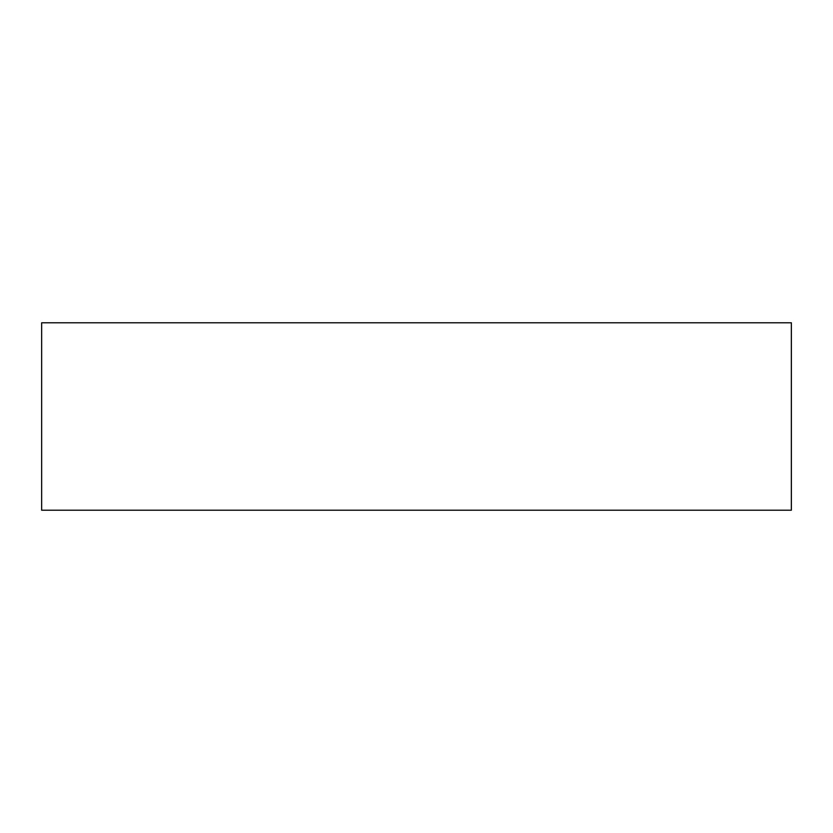 <?xml version="1.0" encoding="UTF-8"?>
<svg xmlns="http://www.w3.org/2000/svg" width="833" height="833" viewBox="0 0 833 833"><rect width="100%" height="100%" fill="white"/><g stroke="black" fill="none" stroke-linecap="round" stroke-linejoin="round"><path stroke-width="1.25" d="M41.65 510.212L41.65 322.788L791.35 322.788L791.35 510.212L41.65 510.212L41.65 322.788L791.35 322.788L791.35 510.212L41.65 510.212"/></g></svg>
